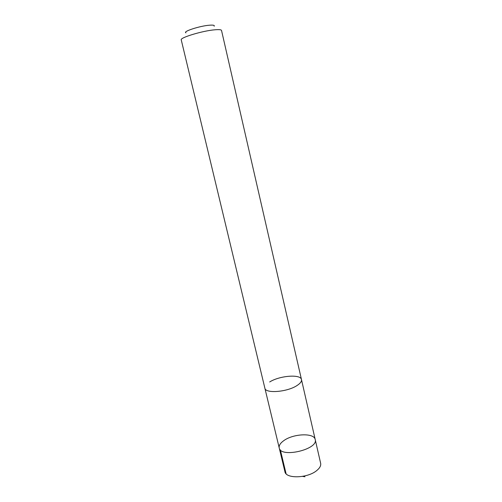 <?xml version="1.0" encoding="UTF-8"?>
<svg xmlns="http://www.w3.org/2000/svg" width="502" height="502" viewBox="0 0 502 502"><rect width="100%" height="100%" fill="white"/><g stroke="black" fill="none" stroke-linecap="round" stroke-linejoin="round"><path stroke-width="0.75" d="M283.68 440.725C293.143 433.596 314.183 432.642 315.206 439.514C318.607 449.403 280.574 458.326 279.225 447.953C278.786 445.594 280.267 443.184 283.68 440.725M284.916 471.667C285.782 478.952 307.569 478.35 316.731 470.562C319.812 468.052 321.117 465.63 320.646 463.29L315.206 439.514C318.607 449.403 280.574 458.326 279.225 447.953L284.916 471.667M297.102 385.473C287.395 392.075 265.307 393.8 264.868 388.165C265.313 393.8 287.395 392.075 297.102 385.473C300.365 383.346 301.821 381.376 301.482 379.581C300.742 373.921 279.526 375.647 269.681 381.972M264.868 388.165L181.247 39.89C179.691 37.688 202.877 30.685 215.063 29.775C219.117 29.442 221.275 29.662 221.526 30.446L301.482 379.581M185.985 32.843C182.207 31.639 199.965 25.847 209.629 25.194C213.294 24.931 214.8 25.282 214.147 26.236M280.348 449.874L286.071 473.737M302.549 476.392L304.965 476.774M264.899 388.278L279.225 447.953M301.501 379.694L315.206 439.514"/></g></svg>
